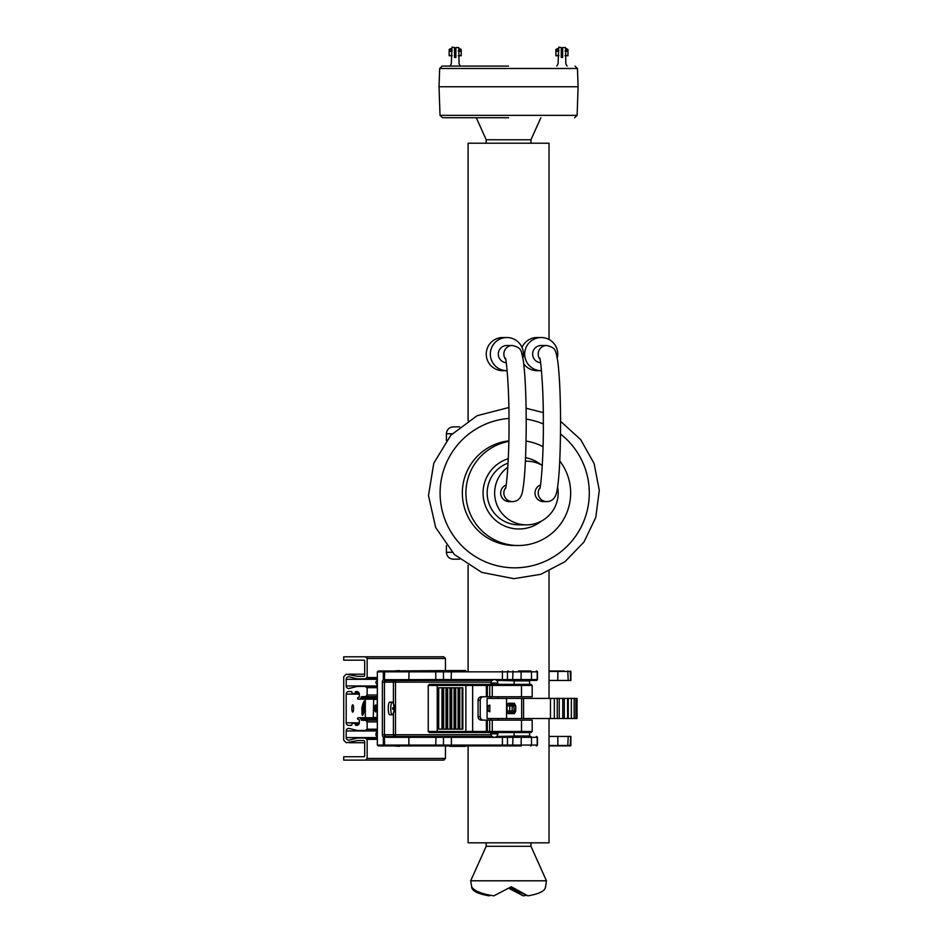 <?xml version="1.0" encoding="UTF-8"?>
<svg xmlns="http://www.w3.org/2000/svg" width="943" height="943" viewBox="0 0 943 943"><rect width="100%" height="100%" fill="white"/><g stroke="black" fill="none" stroke-linecap="round" stroke-linejoin="round"><path stroke-width="1.41" d="M508.572 117.745L442.503 117.745L508.572 117.745M508.572 66.093L442.137 66.093L508.572 66.093M440.027 115.352L577.116 115.352L578.106 86.756L439.025 86.756L440.027 115.352L442.503 117.745M556.783 66.093L558.056 63.888L558.775 47.15L561.262 47.563L561.262 57.476L562.641 57.476L562.641 47.563L565.541 47.551L565.835 63.888L567.108 66.093M450.023 66.093L451.296 63.888L452.015 47.15L454.502 47.563L454.502 57.476L455.882 57.476L455.882 47.563L458.781 47.551L459.076 63.888L460.349 66.093M455.882 56.332L454.502 56.332M455.882 56.568L454.502 56.568M455.882 57.134L454.502 57.134M562.641 56.332L561.262 56.332M562.641 56.568L561.262 56.568M562.641 57.134L561.262 57.134M458.793 48.682L458.935 48.682A3.619 3.619 0 0 1 461.221 49.496L458.817 49.496M451.579 48.682L451.438 48.682A3.619 3.619 0 0 0 449.151 49.496L449.151 50.981L451.532 50.981M455.882 48.682L454.502 48.682M458.935 55.755L461.221 55.755L461.221 49.496M455.882 55.755L454.502 55.755M451.449 55.755L449.151 55.755L449.151 50.981M461.221 51.523L458.204 50.981M455.882 51.311L455.186 51.523L455.186 55.224L455.882 55.425M461.221 55.224L458.204 55.755M452.168 50.981L449.151 51.523M452.168 55.755L449.151 55.224M458.84 50.981L461.221 50.981M454.502 50.981L455.882 50.981M455.882 49.496L454.502 49.496M451.567 49.496L449.151 49.496M565.552 48.682L565.694 48.682A3.619 3.619 0 0 1 567.981 49.496L565.576 49.496M558.339 48.682L558.197 48.682A3.619 3.619 0 0 0 555.91 49.496L555.91 50.981L558.291 50.981M562.641 48.682L561.262 48.682M565.694 55.755L567.981 55.755L567.981 49.496M562.641 55.755L561.262 55.755M558.209 55.755L555.91 55.755L555.91 50.981M567.981 51.523L564.963 50.981M562.641 51.311L561.945 51.523L561.945 55.224L562.641 55.425M567.981 55.224L564.963 55.755M558.928 50.981L555.91 51.523M558.928 55.755L555.91 55.224M565.6 50.981L567.981 50.981M561.262 50.981L562.641 50.981M562.641 49.496L561.262 49.496M558.327 49.496L555.91 49.496M522.929 358.092A16.585 16.538 90 0 0 506.874 337.523L502.784 337.523A16.585 16.538 90 0 0 486.246 354.108A16.585 16.538 90 0 0 502.784 370.693L506.874 370.693A16.585 16.538 90 0 0 507.145 370.693M506.874 337.523A16.585 16.538 90 0 0 490.336 354.108A16.585 16.538 90 0 0 506.874 370.693M505.625 487.79A8.605 8.581 -90 0 0 512.45 501.629L509.244 501.629A8.605 8.581 -90 0 1 506.155 484.997M506.238 362.69A8.605 8.581 -90 0 1 498.293 354.108A8.605 8.581 -90 0 1 506.874 345.492L512.45 345.492A8.605 8.581 90 0 0 505.625 359.342M541.494 370.693A16.585 16.538 -90 0 1 541.223 370.693L537.133 370.693A16.585 16.538 -90 0 1 523.754 363.857M541.223 370.693A16.585 16.538 -90 0 1 524.685 354.108A16.585 16.538 -90 0 1 541.223 337.523A16.585 16.538 -90 0 1 557.278 358.092M539.974 487.79A8.605 8.581 90 0 0 546.787 501.629L543.592 501.629A8.605 8.581 90 0 1 540.492 484.997M540.575 362.69A8.605 8.581 -90 0 1 532.63 354.108A8.605 8.581 -90 0 1 541.223 345.492L546.787 345.492A8.605 8.581 -90 0 0 539.974 359.342M508.277 458.687A35.964 35.869 90 0 0 518.933 528.988A35.964 35.869 90 0 0 541.235 521.196M541.235 464.864A35.964 35.869 90 0 0 525.557 457.673M526.053 441.1A52.49 52.348 -90 0 1 543.038 446.746M559.753 460.95A52.49 52.348 -90 0 1 518.32 545.514L514.689 545.514A52.49 52.348 -90 0 1 462.424 495.971A52.49 52.348 -90 0 1 508.831 440.864M526.418 461.186L525.404 461.186A31.838 31.756 -90 0 1 542.284 465.441M557.608 487.024A31.838 31.756 -90 0 1 526.418 524.862L518.933 524.862A31.838 31.756 -90 0 1 508.065 463.107M549.038 718.507L549.038 842.83L468.105 842.83L468.105 745.925M549.038 339.492L549.038 143.218L468.105 143.218L468.105 420.696M530.956 143.218L530.956 139.764L486.187 139.764L476.298 117.745M508.572 888.188L523.294 895.85L526.736 895.284M546.445 880.797L470.687 880.797L486.187 846.284L530.956 846.284L546.445 880.797L545.455 887.54M545.467 886.738C545.408 890.805 539.561 893.834 527.939 895.85L511.318 886.738L493.837 895.85C481.189 893.834 473.799 890.805 471.665 886.738L470.687 880.797M526.418 524.862A31.838 31.756 -90 0 1 507.829 467.198M452.204 433.745L446.404 433.745C446.817 429.56 449.116 427.262 453.3 426.861L459.618 426.861M459.618 559.187L453.3 559.187C449.116 558.786 446.817 556.488 446.404 552.303L452.204 552.303M471.665 886.738C471.724 890.805 477.571 893.834 489.193 895.85L490.395 895.284M527.939 895.85L510.022 887.422M509.833 887.516L523.294 895.85M518.32 545.514A52.49 52.348 -90 0 1 508.819 441.395M522.009 347.401A16.585 16.538 -90 0 1 537.133 337.523L541.223 337.523M399.349 680.433L442.715 680.433L385.322 680.634L383.341 679.726L383.341 671.84L377.341 671.84L377.341 745.064L378.379 745.925L518.414 745.925M377.341 745.064L383.341 745.064L383.341 737.19L385.322 736.271L385.381 737.025L383.341 737.19A3.442 3.348 90 0 1 382.363 734.75L382.363 682.154A3.442 3.348 90 0 1 383.341 679.726L435.772 679.573L435.772 671.84L409.003 671.84L408.861 680.433M384.426 736.448L384.638 745.064L435.772 745.064L435.972 736.471L492.14 736.471L386.406 736.471L408.861 736.471L396.496 736.471L408.861 736.471L408.861 745.925L378.379 745.925M521.043 670.98L530.673 670.98A0.86 0.837 90 0 1 531.498 671.84L531.498 679.573L537.451 679.573L536.591 680.433L530.661 680.433L536.591 680.433M518.414 670.98L530.661 670.98M384.426 680.457L384.638 671.84L409.003 671.84L408.861 670.98L378.379 670.98L435.972 670.98L435.772 671.84L443.469 671.84A0.86 0.754 -90 0 0 442.715 670.98M521.043 745.925L408.861 745.925M525.31 736.471L530.661 736.471L525.31 736M518.414 736L496.607 736.471L521.29 736.471L521.09 745.064L537.451 745.064L536.591 745.925M530.661 736.471L530.673 736.471A0.86 0.837 90 0 1 531.498 737.332L531.498 745.064A0.86 0.837 -90 0 1 530.661 745.925M521.043 680.433L496.607 680.433L518.414 680.905M491.055 682.154L395.494 682.154L395.082 680.433L492.14 680.433L396.496 680.433M393.408 703.384L393.408 682.154L384.438 682.154L384.438 734.75A1.721 1.674 -90 0 0 385.322 736.271L386.854 737.332L385.381 737.025M385.381 679.879L385.322 680.634A1.721 1.674 -90 0 0 384.438 682.154L382.363 682.154M386.854 679.573L386.406 680.433M377.341 671.84L378.379 670.98M377.011 719.804L377.341 696.677L377.011 719.804M490.313 684.347L531.098 684.347L529.612 684.347L529.612 680.905L514.112 680.905L514.112 684.347L490.313 684.347M474.364 684.347L490.938 684.347L490.938 683.05L497.821 683.05A3.442 3.442 0 0 0 494.38 679.608A3.442 3.442 0 0 0 490.938 683.05M529.612 732.558L487.484 732.558L514.112 732.558L514.112 736L529.612 736L529.612 732.558L520.241 732.558M490.938 733.854A3.442 3.442 0 0 0 494.38 737.296A3.442 3.442 0 0 0 497.821 733.854L490.938 733.854L490.313 732.558M514.112 684.347L521.526 684.347L521.491 685.443L428.24 685.443L429.336 684.347L488.934 684.347M428.24 685.443L428.24 731.462L532.194 731.462L532.194 720.134L481.449 720.134A3.442 3.371 90 0 1 478.077 716.692L478.077 700.213A3.442 3.371 90 0 1 481.449 696.771L532.194 696.771L532.194 685.443L521.491 685.443L521.491 696.771M441.972 729.116L462.117 729.116L462.117 687.789L438.695 687.789L438.695 729.116L441.972 729.116L441.972 687.789M462.117 729.116L462.836 729.116L462.836 687.789L462.117 687.789M459.029 684.347L436.42 684.347A1.096 0.813 -90 0 1 437.234 685.443L437.234 731.462A1.096 0.813 90 0 1 436.42 732.558L430.385 732.558M430.385 684.347L429.336 684.347M488.934 732.558L436.42 732.558M472.655 684.347L472.655 732.558L489.099 732.558M483.606 696.771A3.442 3.371 -90 0 0 480.246 700.213L478.077 700.213M478.077 716.692L480.246 716.692L480.246 700.213M480.246 716.692A3.442 3.371 -90 0 0 483.606 720.134M446.004 729.116L446.004 687.789M450.035 729.116L450.035 687.789M454.066 729.116L454.066 687.789M458.086 729.116L458.086 687.789M549.038 680.457L570.88 680.457L570.88 671.44L549.038 671.44M549.038 745.465L570.88 745.465L570.88 736.448L549.038 736.448M564.315 745.465L570.456 745.889L549.038 745.889M549.038 671.015L564.209 671.015M399.254 670.567L394.221 670.945A0.86 0.86 0 0 0 394.021 670.98A0.86 0.837 85.8 0 1 394.28 670.945L449.787 670.567L450.624 671.428L449.787 670.567L465.418 670.567L466.255 671.428M426.696 670.98L449.787 670.567M450.624 745.477L449.787 746.337L465.418 746.337L450.353 746.219M399.313 746.337L398.476 745.477L399.313 746.337M465.418 746.337L466.255 745.477L465.418 746.337M393.655 704.315L393.974 707.828L392.653 707.828L392.653 709.077L394.15 709.808L393.49 712.59L394.61 709.077L393.655 704.315M392.253 702.122L389.742 702.122A6.342 1.497 -90 0 0 388.245 708.452A6.342 1.497 -90 0 0 389.742 714.794L392.253 714.794A6.342 1.497 -90 0 1 390.756 708.452A6.342 1.497 -90 0 1 392.253 702.122A6.342 1.497 -90 0 1 392.642 702.346C394.575 705.741 395.27 707.568 394.74 707.828M364.316 711.258L364.045 711.67A3.43 0.813 -90 0 1 363.762 711.882A3.43 0.813 -90 0 1 363.562 711.788A3.43 0.813 -90 0 1 362.949 708.606M363.468 705.246A3.43 0.813 -90 0 1 363.562 705.128A3.43 0.813 -90 0 1 363.762 705.022A3.43 0.813 -90 0 1 364.045 705.234L364.316 705.659M365.318 705.152A3.442 0.813 90 0 0 365.094 705.01L364.87 705.01A3.442 0.813 90 0 0 364.587 705.223L364.092 705.989A2.629 0.625 90 0 0 363.692 708.452A2.629 0.625 90 0 0 364.092 710.916L364.587 711.682A3.442 0.813 90 0 0 364.87 711.894L364.906 711.894M364.587 705.223A3.442 0.813 90 0 0 364.057 708.452A3.442 0.813 90 0 0 364.587 711.682M365.094 705.01A3.442 0.813 90 0 0 364.281 708.452A3.442 0.813 90 0 0 364.894 711.8M365.318 706.224A2.629 0.625 90 0 0 365.024 708.452M376.363 705.659L376.08 705.223A3.442 0.813 90 0 0 375.797 705.01L375.573 705.01A3.442 0.813 90 0 0 375.29 705.223A3.442 0.813 90 0 0 374.76 708.452A3.442 0.813 90 0 0 375.29 711.682A3.442 0.813 90 0 0 375.573 711.894L375.797 711.894A3.442 0.813 90 0 0 376.08 711.682L376.363 711.258M375.797 705.01A3.442 0.813 90 0 0 374.984 708.452A3.442 0.813 90 0 0 375.797 711.894M377.011 705.01L376.917 705.01A3.442 0.813 90 0 0 376.634 705.223L376.139 705.989A2.629 0.625 90 0 0 375.738 708.452A2.629 0.625 90 0 0 376.139 710.916L376.634 711.682A3.442 0.813 90 0 0 376.917 711.894L377.011 711.894M376.634 705.223A3.442 0.813 90 0 0 376.104 708.452A3.442 0.813 90 0 0 376.634 711.682M377.011 705.046A3.442 0.813 90 0 0 376.328 708.452A3.442 0.813 90 0 0 377.011 711.859M394.74 709.077C395.27 709.336 394.575 711.163 392.642 714.57A6.342 1.497 -90 0 1 392.253 714.794M394.61 707.828L393.974 707.828M394.61 709.077L393.974 709.077M363.361 711.564L363.031 712.967M365.318 699.164L365.318 717.741M377.011 699.411L373.687 699.411L373.275 717.741M377.011 717.493L373.687 717.493M550.464 698.398L506.556 698.398L506.556 718.507L550.464 718.507L550.464 698.398L559.234 698.398L559.234 718.507L557.254 718.507L557.254 698.398M559.234 698.398L564.303 698.398L564.303 718.507L559.234 718.507M564.303 698.398L568.275 698.398L568.275 718.507L564.303 718.507M568.275 698.398L577.045 698.398L577.045 718.507L568.275 718.507M506.556 698.398L487.095 698.398L487.095 718.507L506.556 718.507M550.464 718.507L557.254 718.507M514.395 713.615L508.194 713.615A0.86 0.766 -90 0 0 507.475 712.755L513.64 712.755L514.289 711.034L513.64 704.15L507.475 704.15A0.86 0.766 -90 0 0 508.194 703.289L514.395 703.289L515.727 705.871L515.727 711.034L514.395 713.615A0.86 0.766 -90 0 0 513.64 712.755M508.194 713.615L506.874 711.034L509.762 711.034A1.721 1.049 90 0 0 510.811 712.755L507.204 712.755M507.204 704.15L506.969 705.871L508.194 703.289M513.64 704.15A0.86 0.766 -90 0 0 514.395 703.289M488.073 705.871L488.073 711.034L489.83 711.824L489.83 705.093L488.073 705.871L489.83 705.871M351.857 708.452A3.654 0.872 90 0 0 352.729 712.118A3.654 0.872 90 0 0 353.59 708.452A3.654 0.872 90 0 0 352.729 704.798A3.654 0.872 90 0 0 351.857 708.452M348.662 691.561L351.161 691.561L348.662 691.561A2.534 2.464 -90 0 0 346.199 694.095L346.199 722.81A2.534 2.464 -90 0 0 348.662 725.344L351.161 725.344A0.813 0.79 -90 0 0 351.951 724.542L351.951 724.13A0.813 0.79 90 0 1 352.741 723.316L354.438 723.316A0.813 0.79 90 0 1 355.228 724.13L355.228 724.542A0.813 0.79 -90 0 0 356.018 725.344L356.867 725.344A2.534 2.464 -90 0 0 359.33 722.81L359.33 720.252A0.813 0.79 -90 0 0 358.54 719.438L358.364 719.438A0.849 0.825 90 0 1 357.538 718.59A0.849 0.825 90 0 1 358.364 717.741L360.309 717.741L361.122 719.438A0.849 0.825 -90 0 0 361.947 720.275L365.566 720.275L367.145 721.902L367.145 729.21L365.012 730.483L357.303 730.483L349.24 728.491A2.534 2.464 -90 0 0 346.199 730.955L346.199 737.603A2.534 2.464 -90 0 0 349.24 740.066L357.303 738.074L377.341 738.074M365.012 738.074L367.145 739.347L367.145 758.42L365.507 760.117L343.712 760.117L343.712 756.734L363.88 756.734A0.837 0.813 -90 0 0 364.682 755.897L364.682 741.398A0.825 0.802 -90 0 0 363.88 740.573L357.586 740.573L346.199 742.73L343.712 740.172L343.735 676.709L346.199 674.174L357.586 676.331L363.88 676.331A0.825 0.802 -90 0 0 364.682 675.506L364.682 661.008A0.837 0.813 -90 0 0 363.88 660.171L343.712 660.171L343.712 656.8L365.507 656.8L367.145 658.485L367.145 677.557L365.012 678.83L357.303 678.83L349.24 676.838A2.534 2.464 -90 0 0 346.199 679.302L346.199 685.95A2.534 2.464 -90 0 0 349.24 688.414L357.303 686.421L377.341 686.421M356.018 725.344L356.867 725.344M354.438 723.316L359.283 723.316M365.012 686.421L367.145 687.695L367.145 695.003L365.566 696.629L361.947 696.629A0.849 0.825 -90 0 0 361.122 697.478L360.309 699.164L358.364 699.164A0.849 0.825 90 0 1 357.538 698.315A0.849 0.825 90 0 1 358.364 697.466L358.517 697.466A0.849 0.825 -90 0 0 359.33 696.629L359.33 694.095A2.534 2.464 -90 0 0 356.867 691.561L356.018 691.561A0.813 0.79 -90 0 0 355.228 692.374L355.228 692.775A0.813 0.79 90 0 1 354.438 693.588L352.741 693.588A0.813 0.79 90 0 1 351.951 692.775L351.951 692.374A0.813 0.79 -90 0 0 351.161 691.561M354.438 693.588L359.283 693.588M360.309 699.164L377.011 699.164M361.122 698.315L377.011 698.315M365.566 696.629L377.341 696.629M367.145 695.003L377.341 695.003M367.145 687.695L377.341 687.695M365.012 678.83L377.341 678.83M367.145 677.557L377.341 677.557M367.145 658.485L445.438 658.485L445.438 670.567M365.507 656.8L443.799 656.8L445.438 658.485M348.863 674.174L364.682 674.174M348.863 742.73L364.682 742.73M365.507 760.117L443.799 760.117L445.438 758.42L367.145 758.42M445.438 746.337L445.438 758.42M367.145 739.347L377.341 739.347M365.012 730.483L377.341 730.483M367.145 729.21L377.341 729.21M367.145 721.902L377.341 721.902M365.566 720.275L377.341 720.275M361.122 718.59L377.011 718.59M360.309 717.741L377.011 717.741M376.835 738.074L377.341 737.285M377.341 731.273L376.835 730.483M376.835 686.421L377.341 685.632M377.341 679.62L376.835 678.83M376.021 735.493L376.021 733.065M377.341 731.697A2.593 0.613 90 0 0 377.212 731.768A2.593 0.613 90 0 0 376.752 734.279A2.593 0.613 90 0 0 377.212 736.789A2.593 0.613 90 0 0 377.341 736.872M377.341 680.033A2.593 0.613 90 0 0 377.212 680.115A2.593 0.613 90 0 0 376.776 681.895A2.593 0.613 90 0 0 377.212 685.137A2.593 0.613 90 0 0 377.341 685.207M377.212 685.137L375.75 682.284L377.212 680.115M578.106 86.756L577.47 68.485L439.662 68.485L442.137 66.093M526.206 419.116A74.803 74.603 -90 0 1 543.333 423.949M560.496 433.98A74.803 74.603 -90 0 1 514.689 567.827A74.803 74.603 -90 0 1 440.145 495.888A74.803 74.603 -90 0 1 508.984 418.433M435.972 745.925L435.772 745.064L443.469 745.064L443.469 737.332L386.854 737.332M537.451 679.573L537.451 671.84L521.09 671.84L521.09 679.573L531.498 679.573A0.86 0.837 90 0 1 530.661 680.433M521.29 670.98L521.09 671.84L443.469 671.84L443.469 679.573L451.178 679.573L451.379 670.98M451.379 680.433L451.178 679.573L512.721 679.573L512.933 670.98M512.933 680.433L512.721 679.573L521.09 679.573L521.29 680.433M537.451 745.064L537.451 737.332L443.469 737.332A0.86 0.754 90 0 0 442.715 736.471M536.367 736.471A0.86 0.837 90 0 1 537.204 737.332L537.204 745.064A0.86 0.837 90 0 1 536.367 745.925M442.715 745.925A0.86 0.754 -90 0 0 443.469 745.064L512.721 745.064L512.933 736.471M512.933 745.925L512.721 745.064L521.09 745.064L521.29 745.925M536.367 670.98A0.86 0.837 90 0 1 537.204 671.84L537.204 679.573A0.86 0.837 90 0 1 536.367 680.433M382.363 734.75L393.408 734.75L393.408 713.521M395.082 680.433A1.721 1.674 -90 0 0 393.408 682.154L395.494 682.154L395.494 734.75L491.055 734.75M502.419 680.433L502.419 670.98M435.972 680.433L435.772 679.573L443.469 679.573A0.86 0.754 90 0 1 442.715 680.433M508.324 680.433A0.86 0.86 90 0 1 507.464 679.573L507.464 671.84A0.86 0.86 90 0 1 508.324 670.98M508.324 745.925A0.86 0.86 -90 0 1 507.464 745.064L507.464 737.332A0.86 0.86 90 0 1 508.324 736.471M502.419 745.925L502.419 736.471M451.379 745.925L451.379 736.471M393.408 734.75A1.721 1.674 -90 0 0 395.082 736.471L395.494 734.75L393.408 734.75M384.19 670.98L384.638 671.84L383.341 671.84L383.542 670.98M383.542 745.925L383.341 745.064L384.638 745.064L384.19 745.925M488.132 684.347A1.096 0.79 90 0 0 487.342 685.443L487.342 696.771M488.132 732.558A1.096 0.79 -90 0 1 487.342 731.462L487.342 720.134M489.723 696.771L489.723 685.443A1.096 0.79 90 0 1 490.513 684.347M490.513 732.558A1.096 0.79 -90 0 1 489.723 731.462L489.723 720.134M458.604 729.116L458.604 687.789M459.76 687.789L459.76 729.116M454.585 729.116L454.585 687.789M455.728 687.789L455.728 729.116M450.554 729.116L450.554 687.789M451.709 687.789L451.709 729.116M447.677 687.789L447.677 729.116M446.522 729.116L446.522 687.789M442.491 729.116L442.491 687.789M443.646 687.789L443.646 729.116M465.064 732.558A1.096 0.813 90 0 0 465.877 731.462L465.877 685.443A1.096 0.813 -90 0 0 465.064 684.347M521.526 732.558L521.491 720.134M492.281 732.558L492.246 720.134M492.246 696.771L492.281 684.347M497.869 732.558L497.821 733.854M568.193 680.457L567.78 671.015M557.784 680.457L557.891 671.015M570.645 680.457L570.22 671.015M557.891 745.889L557.784 736.448M567.78 745.889L568.193 736.448M570.22 745.889L570.645 736.448M394.221 670.98L426.495 670.98M399.254 746.337L394.221 745.96A0.86 0.837 94.2 0 1 394.021 745.925A0.86 0.86 0 0 0 394.221 745.96A0.86 0.837 94.2 0 0 394.28 745.96L394.221 745.925M450.353 670.685L465.418 670.567M523.577 698.398L523.577 718.507M507.44 712.755L506.874 705.871L509.762 705.871A1.721 1.049 90 0 1 510.811 704.15A1.721 1.367 90 0 1 512.179 705.871L512.179 711.034L515.727 711.034M521.656 698.398L521.656 718.507M515.727 705.871L509.762 705.871L509.762 711.034L512.179 711.034A1.721 1.367 90 0 1 510.811 712.755M488.073 711.034L489.83 711.034M355.228 724.542L358.682 724.542M355.228 724.13L358.977 724.13M346.199 722.81L359.33 722.81M346.199 694.095L359.33 694.095M355.228 692.775L358.977 692.775M355.228 692.374L358.682 692.374M361.122 697.478L377.011 697.478M346.199 685.95L376.858 685.95M346.199 679.302L376.858 679.302M346.199 737.603L376.858 737.603M346.199 730.955L376.858 730.955M361.122 719.438L377.011 719.438M577.116 115.352L574.629 117.745M439.662 68.485L439.025 86.756M577.47 68.485L574.994 66.093M505.389 488.674C506.261 489.9 509.338 457.331 508.996 422.983C509.232 382.434 505.625 354.851 505.389 358.446L505.401 358.47M539.726 488.674C540.61 489.9 543.675 457.331 543.333 422.983C543.569 382.434 539.974 354.851 539.726 358.446L539.738 358.47M508.855 407.517L477.158 415.686L450.848 435.194L433.792 463.19L428.476 495.546L435.678 527.538L454.349 554.472L481.755 572.389L513.876 578.672L540.799 574.311L564.987 561.674L583.953 542.036L595.787 517.424L599.288 490.313L594.09 463.496L580.723 439.674L560.555 421.273M543.274 412.598L526.088 408.248M549.038 571.093L549.038 698.398M530.956 139.764L540.834 117.745M530.956 842.83L530.956 846.284M446.404 433.745L446.404 440.475M446.404 545.573L446.404 552.303M486.187 842.83L486.187 846.284M486.187 139.764L486.187 143.218M468.105 565.352L468.105 670.98M546.787 501.629C552.657 501.464 556.122 497.421 557.183 489.523C559.258 477.736 560.378 455.94 560.555 424.138C560.519 396.473 559.576 375.432 557.737 361.004C555.415 349.57 555.946 347.955 546.787 345.492M512.45 501.629C518.308 501.464 521.785 497.421 522.846 489.523C524.909 477.736 526.029 455.94 526.218 424.138C526.17 396.473 525.227 375.432 523.389 361.004C521.078 349.57 521.597 347.955 512.45 345.492M537.451 737.332L536.591 736.471M537.451 671.84L536.591 670.98M486.376 696.771L486.376 685.443L487.484 684.347M486.376 720.134L486.376 731.462L487.484 732.558M428.24 731.462L429.336 732.558M532.194 731.462L531.098 732.558M532.194 685.443L531.098 684.347M450.825 671.451L449.846 670.567M449.846 746.337L450.825 745.453M465.477 746.337L466.455 745.453M465.477 670.567L466.455 671.451M362.878 711.057L363.562 711.788M365.318 714.711L364.941 708.452M365.318 701.792L364.693 701.627C364.222 700.036 363.279 702.099 361.864 707.804C361.864 714.169 362.218 716.527 362.949 714.853L364.151 711.505M365.318 703.537L364.693 702.783L364.163 703.348C362.772 710.763 362.477 714.252 363.255 713.816L362.961 713.686M497.821 683.05L497.821 684.347M497.821 696.771L497.821 698.398M497.821 718.507L497.821 720.134M490.938 696.771L490.938 698.398M490.938 718.507L490.938 720.134M506.969 711.034L506.969 705.871M575.855 718.507L575.855 698.398M576.857 718.507L576.857 698.398M574.146 718.507L574.146 698.398M571.34 718.507L571.34 698.398M567.592 718.507L567.592 698.398M562.759 718.507L562.759 698.398M554.331 718.507L554.331 698.398M375.951 735.457L377.212 736.789M375.951 733.112L377.212 731.768"/></g></svg>
